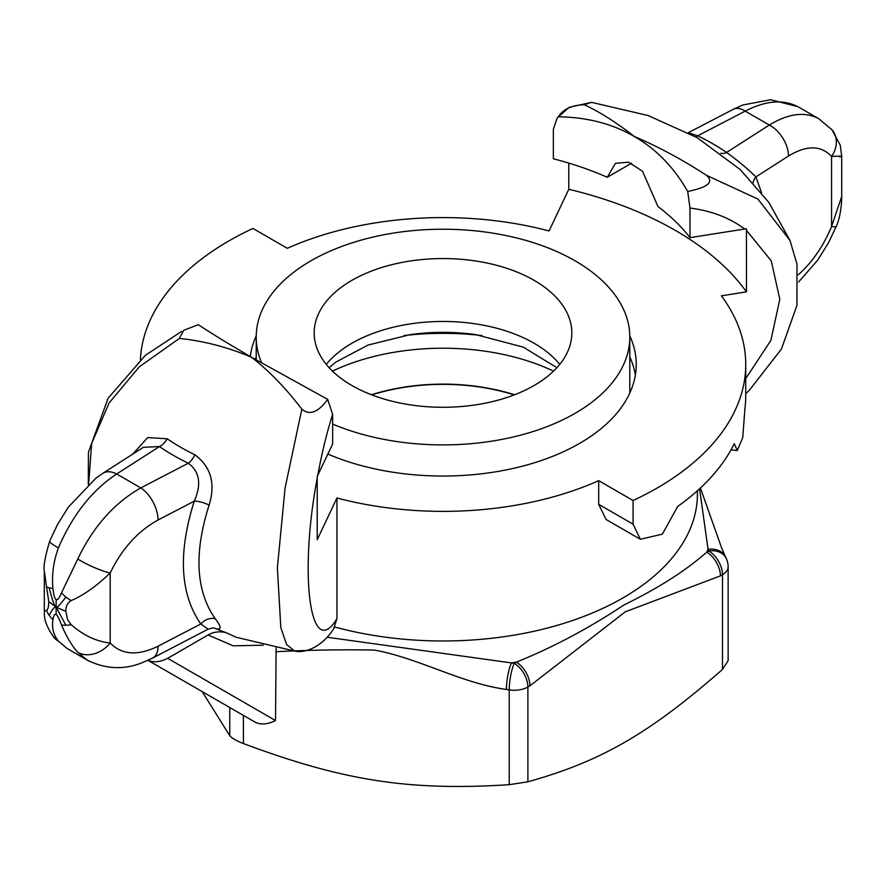 <?xml version="1.0" encoding="UTF-8"?>
<svg xmlns="http://www.w3.org/2000/svg" width="886" height="886" viewBox="0 0 886 886"><rect width="100%" height="100%" fill="white"/><g stroke="black" fill="none" stroke-linecap="round" stroke-linejoin="round"><path stroke-width="1.33" d="M88.223 660.679L67.181 648.552L58.443 641.187C53.47 634.908 51.643 627.72 52.961 619.635C53.603 615.393 54.688 613.677 56.195 614.496L56.084 607.131L65.918 625.261A25.76 10.92 -24.8 0 0 71.146 624.685L67.591 619.713L65.819 611.34L56.084 607.131C56.615 608.305 59.883 604.928 65.918 597.02A25.76 16.325 -150.5 0 1 61.511 592.812C59.284 598.072 57.524 600.309 56.195 599.534L56.084 607.131C54.877 607.298 52.562 600.863 49.129 587.828A25.76 5.681 172.1 0 1 46.559 586.92L48.796 601.605L56.084 607.131C54.877 606.345 52.562 609.059 49.129 615.272A25.76 21.574 -165.9 0 1 46.559 610.343L44.311 611.13C45.164 612.304 41.354 619.823 53.98 637.411L67.214 648.552M48.796 601.605C48.708 606.633 47.955 609.546 46.559 610.343M56.195 599.534C54.688 598.836 53.603 595.126 52.961 588.404A25.76 5.681 172.1 0 1 49.129 587.828M65.819 611.34C65.774 606.245 67.557 602.657 71.146 600.597A25.76 16.325 -150.5 0 1 65.918 597.02M56.195 614.496C57.524 615.46 59.284 618.937 61.511 624.929A25.76 10.92 -24.8 0 0 65.918 625.261M202.174 691.612L229.762 735.679C231.877 738.182 236.429 740.818 243.417 743.564C343.358 780.865 409.288 791.065 509.228 784.686L527.89 781.795C601.062 761.395 649.316 733.542 722.478 669.451L728.137 660.712L728.137 566.774A19.326 11.153 180 0 1 722.478 574.66L722.478 669.451M371.799 394.901A148.139 85.532 180 0 1 514.212 394.901M167.675 658.32C160.189 662.075 153.61 662.739 147.929 660.314L255.722 722.489C261.392 724.958 267.993 724.305 275.513 720.528L167.675 658.32L208.077 634.985L233.217 645.828L263.275 645.196M215.94 628.761A212.729 122.811 0 0 0 225.952 632.582C219.318 631.109 213.36 631.906 208.077 634.985M213.847 627.986L215.907 628.739C221.733 630.079 221.511 626.767 215.254 618.793C195.839 590.962 193.79 553.052 209.118 505.064C215.719 483.512 210.946 466.734 194.798 454.728A223.25 128.891 180 0 1 167.199 438.791L147.718 437.551L132.667 454.164M276.122 647.998L275.513 720.528M699.563 488.817L708.069 549.375A19.326 15.239 -24.9 0 1 725.59 557.006L726.343 558.634A19.326 15.239 -24.9 0 0 708.811 550.992A19.326 11.153 60 0 1 722.478 574.66L720.429 575.845A19.326 11.153 -120 0 0 706.762 552.177C685.819 570.639 658.254 588.215 624.087 604.894C588.492 628.495 552.554 647.577 516.283 662.152A19.326 11.153 60 0 1 529.95 685.819L625.228 611.849L720.429 575.845M235.964 637.189L225.952 632.582M275.745 651.731C308.55 650.036 341.431 649.482 374.368 650.069C419.078 658.176 461.13 683.294 506.415 689.452A19.326 4.087 -81.2 0 1 511.421 662.905L327.167 637.244M88.611 484.232L91.679 443.354L109.122 402.931L139.312 366.815L179.315 338.452L183.701 330.323L198.298 324.675C211.931 333.712 229.74 344.61 251.724 357.357C227.879 347.212 203.747 340.911 179.315 338.441M301.838 409.177C285.979 388.378 269.266 371.112 251.724 357.357L327.687 399.376C324.055 404.26 313.046 418.868 301.838 409.177L285.082 487.987L277.362 567.882L280.818 627.532L286.555 644.454L294.495 651.033L236.008 637.233M215.254 618.793A12.88 9.99 -36.8 0 0 200.812 623.988L208.166 629.16L152.691 658.021A25.76 14.076 -117.5 0 0 152.769 657.977A25.76 14.076 -117.5 0 0 158.04 646.215C137.839 656.061 121.891 654.998 110.185 642.992C96.508 641.564 83.494 635.45 71.146 624.685M629.802 356.958A193.226 111.558 180 0 1 635.373 375M255.168 359.339A193.226 111.558 180 0 1 256.22 356.958M629.791 335.894A193.226 111.558 180 0 1 636.237 364.478A193.226 111.558 180 0 1 529.872 464.131A193.226 111.558 180 0 1 327.864 454.075M250.273 356.515A193.226 111.558 180 0 1 256.231 335.894M333.679 628.683L336.946 618.616C310.609 662.274 298.527 576.454 317.221 478.174L317.188 476.546L332.649 443.975L332.649 414.371L327.687 399.376M640.356 539.275L633.08 524.18L633.08 500.512A302.724 174.775 0 0 0 745.735 364.478L745.735 396.031A302.724 174.775 0 0 1 744.927 408.756L742.734 437.64L737.296 450.465L734.261 443.698A302.724 174.775 0 0 1 677.69 506.438L662.351 534.158L640.356 539.275L606.09 519.484L598.692 504.322L598.692 480.655A254.426 146.888 180 0 1 336.946 497.998L336.946 618.616M695.754 136.854A12.88 6.756 115.8 0 0 697.725 135.791L688.455 132.822M720.75 153.245A12.88 8.063 124.5 0 0 726.575 152.447A233.383 134.738 0 0 0 697.725 135.791L745.204 111.115C765.98 100.395 783.833 99.088 798.762 107.173L818.83 118.757L832.02 129.877M753.144 182.737A12.88 9.979 154.3 0 1 755.869 176.934C747.839 168.905 738.071 160.754 726.575 152.447L769.325 125.037A25.76 15.638 57.3 0 1 788.474 156.025C806.659 145.016 821.023 145.171 831.566 156.49C841.733 155.903 844.424 156.047 839.618 156.922M584.184 104.703C600.043 112.112 616.745 122.7 634.298 136.477C612.315 123.73 586.986 117.173 558.335 116.808C563.153 109.222 571.769 105.19 584.184 104.703L591.516 102.366L569.177 107.317L557.958 117.185M634.298 136.477C658.132 146.6 682.275 159.58 706.696 175.439C717.383 185.307 696.042 189.604 687.713 191.509C674.08 167.454 656.271 149.114 634.298 136.477M591.516 102.355L647.998 115.49L697.238 137.707L740.275 169.614L768.849 202.407L790.024 240.516L757.94 199.095L706.807 175.461M733.243 109.332A25.76 14.076 62.5 0 1 733.32 109.288A25.76 14.076 62.5 0 1 745.204 111.115L769.325 125.037C788.518 113.419 805.009 111.326 818.808 118.746M831.289 129.024A25.76 21.054 139.9 0 1 832.043 129.854A25.76 21.054 139.9 0 1 831.566 156.49L831.566 226.517A25.76 3.688 22.1 0 0 836.295 226.24M832.043 129.899L840.271 145.226L841.7 156.18L841.7 196.448L831.566 226.517C823.426 246.086 812.362 262.156 798.352 274.749M819.683 119.278L818.83 118.757M52.961 588.404C51.643 574.837 53.47 561.314 58.443 547.825C72.685 514.821 92.1 490.213 116.686 473.988A25.76 15.638 -122.7 0 0 102.776 473.334L143.355 447.319L159.436 446.577A12.88 8.063 124.5 0 0 167.199 438.791M71.146 600.597C83.494 595.37 96.508 586.155 110.185 572.976C121.891 548.811 137.839 531.157 158.04 520.004A25.76 14.076 -117.5 0 0 140.808 487.909L116.686 473.988L159.436 446.577A233.383 134.738 0 0 0 188.286 463.223A12.88 6.756 115.8 0 0 194.798 454.728M61.511 624.929C66.24 636.303 71.666 645.451 77.791 652.362A25.76 20.19 -41.6 0 0 110.185 642.992L110.185 572.976A25.76 4.552 -155.2 0 1 77.791 559C93.207 526.672 114.205 502.971 140.808 487.909L188.286 463.223C199.682 471.585 201.676 484.232 194.255 501.177A12.88 3.909 -161.4 0 1 209.118 505.064M52.961 619.635A25.76 21.574 -165.9 0 1 49.129 615.272M58.443 641.187A25.76 21.054 139.9 0 1 53.968 637.455M53.946 637.433A25.76 21.054 139.9 0 1 53.027 636.248M77.791 559L61.511 592.812M44.3 570.983L46.559 586.92M58.443 547.825A25.76 3.688 -157.9 0 1 49.716 541.08L57.557 524.446L68.322 507.169L96.12 477.997L102.71 473.379M77.791 652.362L87.238 660.125C105.799 669.329 124.439 670.06 143.155 662.307L152.769 657.966M140.398 359.638A302.724 174.775 0 0 1 252.931 228.444L287.33 248.301A254.426 146.888 180 0 1 549.065 230.958L568.79 189.283A328.496 189.648 180 0 1 746.466 291.859L721.392 295.813A302.724 174.775 0 0 1 745.735 364.478M687.713 191.509L689.995 208.066L689.995 237.658L746.444 228.732L746.466 291.859M558.335 116.808L557.183 118.048L553.362 129.179L553.362 158.771A270.518 156.18 180 0 1 607.253 177.266L615.405 163.345L628.617 162.182L642.538 171.264L657.966 206.549A270.518 156.18 180 0 1 689.995 237.658M568.79 189.283L568.79 163.102M336.946 497.998L317.221 539.674L317.221 478.163M631.541 163.245L607.253 177.266M598.692 480.655L633.08 500.512M404.06 335.561A199.671 115.28 180 0 1 481.995 335.561M320.223 355.43A128.824 74.369 180 0 1 314.187 332.926A128.824 74.369 180 0 1 423.286 259.432A128.824 74.369 180 0 1 565.789 310.421A128.824 74.369 180 0 1 571.824 332.926A128.824 74.369 180 0 1 462.725 406.419A128.824 74.369 180 0 1 320.223 355.43M261.735 363.094A186.791 107.837 180 0 1 256.22 337.068A186.791 107.837 180 0 1 414.415 230.493A186.791 107.837 180 0 1 621.042 304.441A186.791 107.837 180 0 1 629.802 337.068A186.791 107.837 180 0 1 527.502 433.243A186.791 107.837 180 0 1 332.649 424.073M629.802 337.068L629.802 390.781A186.791 107.837 180 0 1 629.747 393.14M229.762 707.515L229.762 735.679M243.417 743.564L243.417 715.401M527.89 781.795L527.89 687.004L529.95 685.819M371.455 394.768A148.139 85.532 180 0 1 514.567 394.768M553.551 371.112A173.911 100.406 0 0 0 332.46 371.112M506.415 689.452L509.228 689.895L509.228 784.686M527.89 687.004A19.326 11.153 180 0 1 509.228 689.895A19.326 4.087 98.8 0 1 514.234 663.337A19.326 11.153 60 0 1 527.89 687.004M708.069 549.375L708.811 550.992L706.762 552.177A273.741 158.04 0 0 0 708.069 549.375M516.283 662.152L514.234 663.337L511.421 662.905A273.741 158.04 0 0 0 516.283 662.152M697.426 490.755L697.426 494.1A254.426 146.888 180 0 1 334.786 627.033M317.697 475.572C321.873 452.99 326.856 432.589 332.649 414.371M761.606 192.738L755.869 176.934L788.474 156.025M158.04 520.004L194.255 501.177C177.853 553.052 180.035 593.997 200.812 623.988L158.04 646.215M746.455 230.36L771.285 260.905L779.802 299.28L770.898 340.335L745.735 378.588M689.995 208.066C711.192 210.691 729.444 217.679 744.727 229.031M598.692 504.322L633.08 524.18M559.742 364.379A128.824 74.369 0 0 0 443.011 321.463A128.824 74.369 0 0 0 326.281 364.379M329.138 367.712L335.794 362.141L368 345.064L410.395 334.587A139.434 80.504 180 0 1 475.627 334.587L523.393 347.179L556.873 367.712M255.722 722.489L147.929 660.314M700.427 488.009L721.481 547.526L725.424 556.663M213.293 627.797L208.166 629.16M728.137 566.774A19.326 19.326 0 0 0 726.343 558.634M181.608 331.408L145.393 355.308L108.147 398.157L88.434 452.181L88.29 484.52M294.517 651.033C304.95 653.569 322.737 646.957 334.41 627.543M797.788 106.63L770.598 99.719L742.856 105.002L733.73 109.089M798.718 281.87L817.689 260.152L828.454 242.864L836.306 226.24C840.925 216.671 841.944 199.284 841.7 196.448M688.256 132.723L733.32 109.288M44.3 571.016C43.292 566.697 45.097 556.718 49.716 541.08M44.311 572.301L44.311 611.13M789.958 240.35L797.001 264.216L796.913 305.504L781.43 349.062L749.179 390.471L745.735 393.65M731.039 449.844L737.296 450.476M256.22 337.068L256.22 359.949"/></g></svg>
